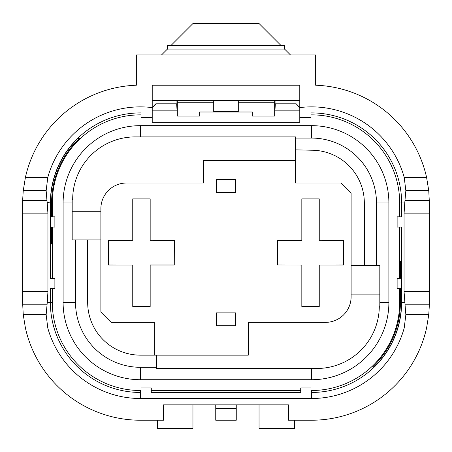 <?xml version="1.0" encoding="UTF-8"?>
<svg xmlns="http://www.w3.org/2000/svg" width="452" height="452" viewBox="0 0 452 452"><rect width="100%" height="100%" fill="white"/><g stroke="black" fill="none" stroke-linecap="round" stroke-linejoin="round"><path stroke-width="0.68" d="M274.697 100.604L274.663 102.276L238.294 102.276M213.706 100.604L213.706 111.904L238.294 111.904L238.294 100.604M23.25 190.659L22.623 200.575L46.946 200.575L46.149 190.659L23.25 190.659L25.414 177.399L47.788 177.399A96.123 96.123 0 0 1 152.222 107.593L152.222 85.225L299.778 85.225L299.778 122.255L152.222 122.255L152.222 117.43L141.041 117.43L141.041 114.87A88.123 88.123 0 0 0 52.313 202.993L52.313 216.824M152.222 107.593L152.222 117.43L141.041 117.43L141.041 114.87M177.303 100.604L177.337 116.091L199.688 116.091L199.688 111.994L252.295 111.994L252.295 116.091L274.663 116.091L274.663 102.276M176.935 100.604L176.935 103.813L155.804 103.813L152.222 107.474M176.675 103.813L177.337 116.091M299.778 107.474L296.196 103.813L275.065 103.813L275.065 100.604M275.325 103.813L274.663 116.091M213.706 102.276L177.337 102.276M299.778 107.717L296.196 103.813M156.042 103.813L152.222 107.717M213.706 111.294L238.294 111.294M295.45 149.872A3572.693 3572.693 0 0 1 311.564 150.222A52.771 52.771 0 0 1 364.335 202.993L364.335 265.499M100.886 239.882L72.179 239.882L72.179 199.405L72.693 199.405A62.506 62.506 0 0 1 135.199 136.899L295.45 136.899L295.45 183.009L340.864 183.009L351.114 193.258L351.114 296.749A25.617 25.617 0 0 1 325.496 322.366L248.289 322.366L248.289 355.159L140.436 355.159A52.771 52.771 0 0 1 87.665 302.382L87.665 239.882M154.273 355.159L154.273 322.366L111.135 322.366L100.886 312.117L100.886 208.626A25.617 25.617 0 0 1 126.503 183.009L203.711 183.009L203.711 160.466L295.45 160.466M351.114 265.499L379.821 265.499L379.821 305.97L379.307 305.97A62.506 62.506 0 0 1 316.801 368.476L156.55 368.476L156.55 355.159M50.438 243.978L50.539 202.993A89.903 89.903 0 0 1 77.868 138.436L79.399 138.436A88.846 88.846 0 0 0 51.596 202.993L51.596 216.824L54.878 216.824L54.878 227.073L51.596 227.073L51.596 243.978L50.438 243.978L51.596 243.978M401.562 261.397L401.461 302.382A89.903 89.903 0 0 1 374.132 366.939L372.601 366.939A88.846 88.846 0 0 0 400.404 302.382L400.404 288.551L397.122 288.551L397.122 278.308L400.404 278.308L400.404 261.397L401.562 261.397L400.404 261.397M25.414 177.399A117.836 117.836 0 0 1 136.34 85.225L136.34 54.918L315.66 54.918L315.66 85.225A117.836 117.836 0 0 1 426.586 177.399L428.75 190.659L429.4 202.993L429.377 304.801L428.75 314.716L426.586 327.977A117.836 117.836 0 0 1 311.564 420.224L288.506 420.224L288.506 404.856L163.494 404.856L163.494 420.224L140.436 420.224A117.836 117.836 0 0 1 25.414 327.977L23.25 314.716L46.149 314.716L47.788 327.977L25.414 327.977M79.399 138.436L77.8 138.436M46.946 200.575L47.166 202.259L50.364 202.993A90.078 90.078 0 0 1 141.041 112.915M429.4 213.836L404.054 213.836L404.738 202.993L399.687 202.993A88.123 88.123 0 0 0 310.959 114.87L310.959 112.915A90.078 90.078 0 0 1 401.636 202.993L401.636 216.824L397.122 216.824L397.122 227.073L401.636 227.073L401.636 302.382A90.078 90.078 0 0 1 311.564 392.46L310.959 392.46L310.959 387.946L300.716 387.946L300.716 392.46L151.284 392.46L151.284 387.946L141.041 387.946L141.041 392.46L140.436 392.46A90.078 90.078 0 0 1 50.364 302.382L52.313 302.382L52.313 288.551M374.199 366.939L372.601 366.939M399.687 202.993L399.687 216.824M399.687 278.308L399.687 227.073M426.586 327.977L404.212 327.977A96.123 96.123 0 0 1 311.564 398.506L311.564 390.505A88.123 88.123 0 0 0 399.687 302.382L399.687 288.551M311.564 390.505L310.959 390.505M151.284 390.505L300.716 390.505M311.564 398.506L140.436 398.506L140.436 390.505A88.123 88.123 0 0 1 52.313 302.382M50.539 202.993L50.364 278.308L54.878 278.308L54.878 288.551L50.364 288.551L50.364 302.382L47.262 302.382L47.946 291.54L47.946 213.836L22.6 213.836L22.6 302.382L23.25 314.716M52.313 227.073L52.313 278.308M140.436 390.505L141.041 390.505M310.959 112.915L310.959 114.87M310.959 117.43L299.778 117.43L310.959 117.43M192.953 404.856L192.953 428.423L157.347 428.423L157.347 420.224M294.653 420.224L294.653 428.423L259.047 428.423L259.047 404.856M404.054 213.836L404.054 291.54L429.4 291.54M429.377 304.801L405.054 304.801L405.851 314.716L428.75 314.716M405.054 304.801L404.054 291.54M236.249 408.512L236.249 420.224L215.751 420.224L215.751 408.512L236.249 408.512L236.249 404.856M404.212 327.977L405.851 314.716M47.262 302.382L46.149 314.716M22.623 200.575L22.6 213.836M47.166 202.259L47.946 213.836M47.788 177.399L46.149 190.659M404.738 202.993L405.851 190.659L404.212 177.399L426.586 177.399M299.778 107.593A96.123 96.123 0 0 1 404.212 177.399M215.751 408.512L215.751 404.856M140.436 398.506A96.123 96.123 0 0 1 47.788 327.977M63.105 202.993A77.337 77.337 0 0 1 140.436 125.656L311.564 125.656A77.337 77.337 0 0 1 388.895 202.993L388.895 302.382A77.337 77.337 0 0 1 311.564 379.72L140.436 379.72A77.337 77.337 0 0 1 63.105 302.382L63.105 202.993L72.179 202.993M156.55 367.301L140.436 367.301A64.913 64.913 0 0 1 75.524 302.382L75.524 239.882M311.564 125.656L311.564 138.075A64.913 64.913 0 0 1 376.476 202.993L376.476 265.499M311.564 138.075L295.45 138.075M108.661 240.379L132.752 240.289L108.57 240.289L108.57 265.087L132.752 265.087L132.752 306.484L150.171 306.484L150.171 264.996L174.263 264.996L174.263 240.379L150.171 240.289L174.353 240.289L174.263 264.996M108.661 264.996L132.752 265.087M277.737 264.996L301.829 265.087L277.737 264.996L277.737 240.379L301.829 240.379L301.829 198.891L319.248 198.891L319.248 240.289L343.43 240.289L343.43 265.087L343.43 240.289M343.43 265.087L319.248 265.087L343.339 264.996M319.248 240.289L343.339 240.379M100.886 211.282L72.179 211.282M150.171 265.087L174.353 265.087M108.57 240.289L108.57 265.087M277.737 240.379L301.829 240.289M277.647 240.289L277.647 265.087M351.114 294.094L379.821 294.094M132.752 240.289L132.752 198.891L150.171 198.891L150.171 240.289M319.248 265.087L319.248 306.484L301.829 306.484L301.829 265.087M216.502 192.507L216.502 179.659L235.498 179.659L235.498 192.507L216.502 192.507M216.502 325.717L216.502 312.869L235.498 312.869L235.498 325.717L216.502 325.717M152.222 100.604L299.778 100.604M167.409 49.195L167.409 45.607L284.59 45.607L284.59 49.195M167.409 49.07L284.59 49.07M170.873 45.607L192.902 23.577L259.098 23.577L281.127 45.607M167.285 49.195L161.562 54.918M284.715 49.195L290.438 54.918M51.596 202.993L52.313 202.993M404.738 302.382L401.461 302.382M400.404 302.382L399.687 302.382M46.946 304.801L22.623 304.801M22.6 291.54L47.946 291.54M405.054 200.575L429.377 200.575M428.75 190.659L405.851 190.659M63.105 302.382L75.524 302.382M140.436 379.72L140.436 367.301M311.564 379.72L311.564 368.476M388.895 302.382L379.821 302.382M388.895 202.993L376.476 202.993M140.436 125.656L140.436 136.899M152.222 110.859L177.031 110.859M274.969 110.859L299.778 110.859"/></g></svg>
